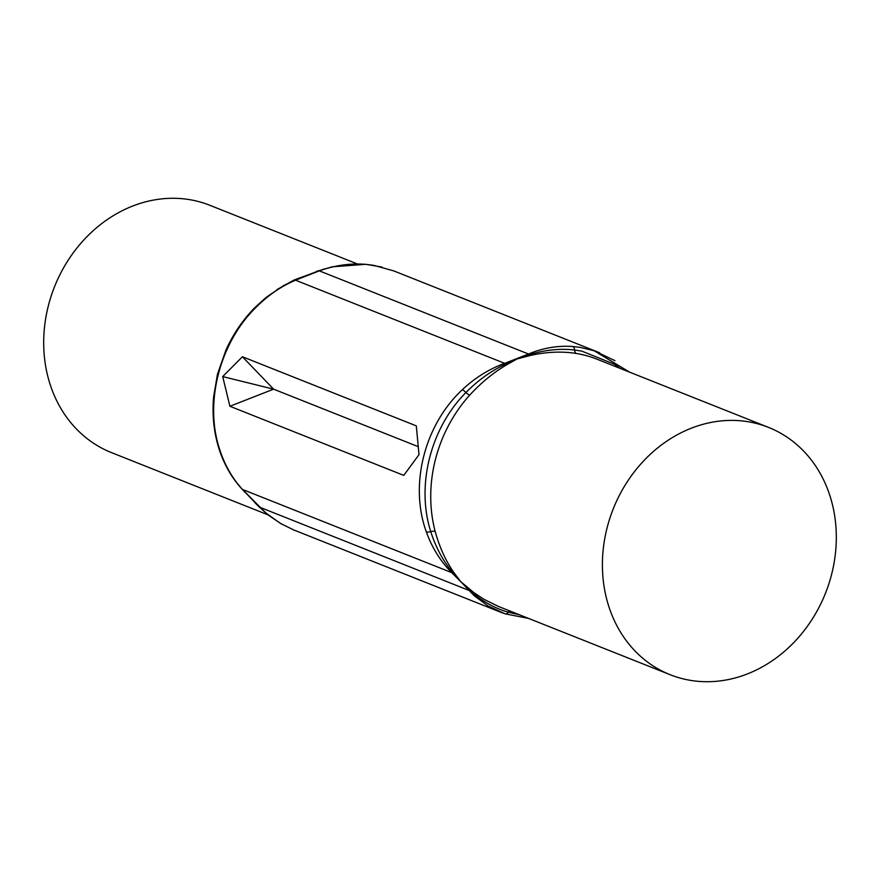 <?xml version="1.0" encoding="UTF-8"?>
<svg xmlns="http://www.w3.org/2000/svg" width="880" height="880" viewBox="0 0 880 880"><rect width="100%" height="100%" fill="white"/><g stroke="black" fill="none" stroke-linecap="round" stroke-linejoin="round"><path stroke-width="1.32" d="M257.851 505.582L240.537 487.432M276.881 289.63L294.294 279.917L324.423 268.884M267.982 514.833L111.474 452.606A133.078 114.191 -68.3 0 1 48.312 305.943A133.078 114.191 -68.3 0 1 209.803 205.271L357.324 263.923M831.688 574.057A133.078 114.191 -68.3 0 1 670.197 674.729A133.078 114.191 -68.3 0 1 607.024 528.066A133.078 114.191 -68.3 0 1 768.526 427.394A133.078 114.191 -68.3 0 1 831.688 574.057M768.526 427.394L596.849 359.139A133.078 114.191 111.7 0 0 576.301 353.463C561.561 351.142 546.139 351.846 530.035 355.553L517.165 358.908L507.111 364.518C493.779 372.317 481.294 382.536 469.656 395.153A5.324 1.078 42 0 1 465.905 392.535C430.485 428.252 416.053 485.529 430.727 531.553C435.732 547.327 443.08 561 452.771 572.605L460.79 581.691L473.693 592.493L483.78 599.214L498.432 606.441M469.656 395.153A133.078 114.191 111.7 0 0 435.171 531.454C439.571 547.437 445.951 561.352 454.311 573.188L460.79 581.691L451.726 572.627C440.429 561.209 431.981 547.657 426.382 531.993C409.178 485.144 424.325 424.996 462.407 389.642C474.969 377.806 489.06 369.039 504.68 363.341L295.515 280.192C281.061 286.352 267.828 295.46 255.838 307.516C219.252 343.475 204.105 403.612 219.813 449.867C224.851 465.311 232.43 478.511 242.561 489.478L265.661 512.82L280.643 523.545L293.81 529.969M576.301 353.463A5.324 2.684 99.3 0 1 574.673 350.009C559.9 348.326 544.907 349.888 529.683 354.673L517.165 358.908L505.527 364.122A5.324 1.694 70.6 0 0 504.68 363.341L528.517 354.024C543.004 347.941 557.733 345.444 572.715 346.511L580.118 347.358L594.176 350.779L614.966 360.679M319.066 270.974L295.515 280.192A5.324 2.552 66.5 0 0 294.514 280.225L318.67 270.787A5.324 1.694 70.6 0 1 318.714 270.765A5.324 1.694 70.6 0 1 319.363 270.875L319.066 270.974A5.324 1.727 70.5 0 0 318.373 270.886L332.057 266.838L365.794 264.297A5.324 2.453 -85 0 0 365.42 264.33M509.564 610.874A5.324 2.717 -76.1 0 0 508.321 612.227A5.324 2.915 108.6 0 1 505.164 613.844L488.125 606.023L474.188 595.716L460.79 581.691L470.008 590.524C481.426 600.875 494.197 608.113 508.321 612.227L519.167 614.691M242.429 356.752L416.295 425.876L419.012 454.63L403.766 475.387L229.9 406.263L222.706 376.585L242.429 356.752L273.603 389.169L417.934 446.545M393.536 270.831L373.835 265.353L366.146 264.385C350.603 263.098 335.005 265.254 319.363 270.875L528.517 354.024A5.324 2.552 66.5 0 1 529.683 354.673M528.506 618.398L505.153 613.844A5.324 2.915 108.6 0 1 505.076 613.811L500.61 612.172M620.433 368.522L614.119 364.122L581.889 351.153L574.673 350.009A5.324 2.827 94.2 0 0 572.715 346.511M505.527 364.122C491.106 370.909 477.895 380.38 465.905 392.535A5.324 1.067 46.8 0 0 462.407 389.642M435.171 531.454A5.324 1.782 -14.7 0 0 430.727 531.553A5.324 1.738 -19.7 0 1 426.382 531.993M258.643 506.242A5.324 3.388 -48.4 0 1 258.775 506.429L242.473 489.522M222.706 376.585L273.603 389.169L229.9 406.263M452.771 572.605A5.324 2.112 -45.1 0 1 451.726 572.627L242.561 489.478A5.324 2.959 -42.5 0 1 242.011 489.082C231.825 478.005 224.202 464.717 219.142 449.207A5.324 2.112 -17.7 0 0 219.813 449.867M470.008 590.524A5.324 2.959 137.5 0 1 468.732 590.315L259.578 507.166A5.324 2.112 -45.1 0 1 259.193 506.935L258.962 506.715A5.324 2.134 -45.1 0 0 259.358 506.946M530.035 355.553A5.324 1.474 77.9 0 1 529.375 354.772A5.324 2.53 66.6 0 0 528.253 354.145M507.111 364.518A5.324 2.706 58.3 0 1 505.824 363.979A5.324 1.727 70.5 0 0 504.977 363.242M454.311 573.188A5.324 3.19 -34.3 0 0 452.969 572.836A5.324 2.134 -45.1 0 1 451.946 572.847M470.668 590.194A5.324 1.804 -52.1 0 0 469.777 590.304A5.324 2.937 137.4 0 1 468.545 590.106M295.79 280.071A5.324 2.53 66.6 0 0 294.822 280.093A5.324 1.133 66.7 0 1 294.294 279.917M318.252 270.93A5.324 3.047 70.9 0 1 317.218 270.952M366.146 264.385A5.324 2.453 -85 0 0 365.783 264.297L382.041 267.091M242.121 489.181A5.324 2.937 -42.6 0 0 242.209 489.291A5.324 2.937 -42.6 0 0 242.759 489.687M241.758 488.719A5.324 2.959 -42.5 0 0 242.011 489.082L245.08 492.415M219.142 449.207C213.906 432.784 212.058 415.437 213.576 397.177L217.459 374.297L225.951 350.02C233.288 333.883 242.935 319.737 254.903 307.56A5.324 1.441 44.5 0 1 255.838 307.516M259.094 506.814A5.324 2.112 -45.1 0 0 259.193 506.935L268.587 515.317L282.018 524.326M258.775 506.429A5.324 2.134 -45.1 0 0 258.962 506.715L255.101 502.854M670.197 674.729L498.135 606.32M599.698 352.781L393.129 270.655M500.632 612.183L293.777 529.958M294.404 280.28L283.327 285.747L266.31 297.242L254.903 307.56M629.64 372.174L594.176 350.801"/></g></svg>
